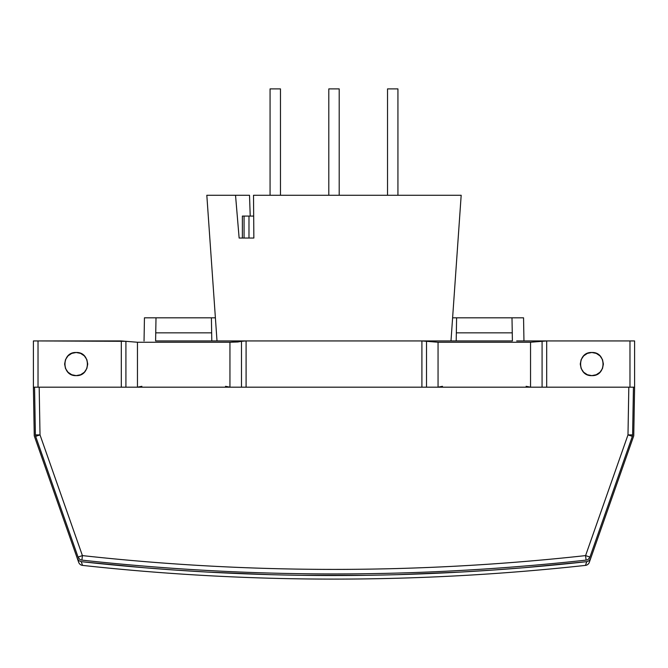 <?xml version="1.0" encoding="UTF-8"?>
<svg xmlns="http://www.w3.org/2000/svg" width="668" height="668" viewBox="0 0 668 668"><rect width="100%" height="100%" fill="white"/><g stroke="black" fill="none" stroke-linecap="round" stroke-linejoin="round"><path stroke-width="1" d="M588.458 559.141L589.944 557.054A4.626 4.626 0 0 1 586.087 560.118L585.778 557.337L586.087 560.118A2304.525 2304.174 0 0 1 334 573.946A2304.525 2304.174 180 0 0 581.319 560.636M82.222 557.337L82.415 555.601L78.056 557.054A4.626 4.626 0 0 0 81.913 560.118L82.222 557.337L81.913 560.118A4.626 4.626 -19.4 0 1 78.056 557.054L82.415 555.601L40.013 434.893L39.178 387.181L40.013 434.893L35.646 436.346L78.056 557.054L79.542 559.141M270.69 574.672L207.422 572.067L175.826 570.113L144.255 567.733L81.229 561.663L82.54 565.395A4.626 4.626 0 0 1 78.682 562.331L77.371 558.598M585.544 565.161L585.46 565.395C501.885 574.53 418.068 579.098 334 579.106C249.932 579.098 166.115 574.53 82.54 565.395A2312.307 2312.307 0 0 0 585.46 565.395A4.626 4.626 0 0 0 589.318 562.331A4.626 4.626 0 0 1 585.46 565.395L586.771 561.663L523.745 567.733L492.174 570.113L460.578 572.067L397.31 574.672M589.143 560.677L586.771 561.663L589.143 560.686L590.629 558.59L633.748 435.845L589.318 562.331L590.629 558.59L589.184 560.652M365.655 575.323L302.345 575.323M523.954 340.939L523.553 317.818L511.997 317.818L512.398 340.939L456.202 340.939L456.603 317.818L452.603 317.818L511.997 317.818L456.603 317.818L456.344 332.848L512.256 332.848L512.398 340.939L456.202 340.939L456.344 332.848L512.256 332.848L511.997 317.818L523.553 317.818L523.954 340.939M215.397 317.818L211.397 317.818L211.798 340.939L155.602 340.939L156.003 317.818L144.447 317.818L144.046 340.939L144.447 317.818L211.397 317.818L156.003 317.818L155.744 332.848L211.656 332.848L211.798 340.939L155.602 340.939L155.744 332.848L211.656 332.848L211.397 317.818L215.397 317.818M329.758 575.54L334 575.54C249.49 575.54 165.23 570.915 81.229 561.663L82.239 561.771M77.371 558.59L34.252 435.845L33.4 387.181L34.252 435.845L78.682 562.331A4.626 4.626 0 0 0 82.54 565.395L81.229 561.663L78.857 560.677L77.371 558.59L78.857 560.677L81.229 561.663M585.778 557.337L585.585 555.601A2299.899 2299.548 0 0 1 82.415 555.601L81.913 560.118C249.974 578.555 418.026 578.555 586.087 560.118L585.585 555.601L589.944 557.054A4.626 4.626 19.4 0 1 586.087 560.118L586.087 560.118A4.626 4.626 0 0 0 589.944 557.054L632.354 436.346L627.987 434.893L632.613 434.893L627.987 434.893L585.585 555.601L589.944 557.054L632.354 436.346L627.987 434.893L628.822 387.181L627.987 434.893L585.585 555.601C501.977 564.802 418.11 569.403 334 569.403C249.89 569.403 166.023 564.802 82.415 555.601L40.013 434.893L35.387 434.893L40.013 434.893L38.352 435.469M633.748 435.845L634.6 387.181L633.748 435.845M585.46 565.395L586.771 561.663C502.77 570.915 418.51 575.54 334 575.54L329.833 575.54M632.613 434.893L633.448 387.181L632.613 434.893A4.626 4.626 0 0 1 632.354 436.346A4.626 4.626 0 0 0 632.613 434.893M35.646 436.346L36.94 435.954L35.646 436.346A4.626 4.626 0 0 1 35.387 434.893L34.552 387.181L35.387 434.893A4.626 4.626 0 0 0 35.646 436.346L78.039 557.02M334 573.946A2304.525 2304.174 180 0 1 81.913 560.118A4.626 4.626 0 0 1 78.056 557.054M206.821 195.265L217.008 340.939L206.821 195.265L235.528 195.265L206.821 195.265M239.136 238.042L235.528 195.265L249.515 195.265L235.528 195.265L239.136 238.042L253.857 238.042L239.136 238.042M253.514 195.265L253.857 238.042L253.514 195.265L461.179 195.265L450.992 340.939L461.179 195.265L253.514 195.265M241.916 387.181L241.482 387.181L241.482 341.315L246.091 340.939L421.909 340.939L246.091 340.939L246.091 387.181L421.909 387.181L421.909 340.939L426.518 341.315L426.518 387.181L421.909 387.181L421.909 340.939L456.202 340.939L421.909 340.939L438.058 342.25L426.518 341.315L426.518 387.181L438.058 387.181L438.058 342.25L530.542 342.25L546.691 340.939L516.673 340.939L546.691 340.939L546.691 387.181L542.082 387.181L542.082 341.315L530.542 342.25L530.542 387.181L438.058 387.181L438.058 342.25L530.542 342.25L530.542 387.181L542.082 387.181L542.082 341.315L546.691 340.939L546.691 387.181L629.974 387.181L629.974 340.939L546.691 340.939L629.974 340.939L629.974 387.181L544.996 387.181M423.604 387.181L229.942 387.181L241.482 387.181L241.482 341.315L246.091 340.939L211.798 340.939L246.091 340.939L246.091 387.181L244.396 387.181M123.004 387.181L121.309 387.181L121.309 340.939L33.4 340.939L33.4 387.181L33.4 340.939L38.026 340.939L38.026 387.181L33.4 387.181L121.309 387.181L38.026 387.181L38.026 340.939L125.918 341.315L125.918 387.181L125.484 387.181M634.6 340.939L629.974 340.939L634.6 340.939L634.6 387.181L629.974 387.181L634.6 387.181L634.6 340.939M86.857 368.486L87.742 364.06L86.857 368.486L84.352 372.235L80.603 374.74L76.177 375.625L71.752 374.74L68.002 372.235L65.497 368.486L68.002 372.235M68.002 355.885L65.497 359.635L64.612 364.06L65.497 359.635L68.002 355.885L71.752 353.38L76.177 352.495L80.603 353.38L84.352 355.885L86.857 359.635L87.742 364.06M591.823 352.495L596.248 353.38L599.998 355.885L602.503 359.635L603.388 364.06L602.503 368.486L599.998 372.235L596.248 374.74L591.823 375.625L587.397 374.74L583.648 372.235L581.143 368.486L580.258 364.06L581.143 359.635L583.648 355.885L587.397 353.38L591.823 352.495C576.91 351.786 576.91 376.334 591.823 375.625C606.736 376.334 606.736 351.786 591.823 352.495M542.516 387.181L426.084 387.181M229.942 387.181L125.918 387.181L229.942 387.181L229.942 342.25L137.458 342.25L137.458 387.181L137.458 342.25L125.918 341.315L125.918 387.181L121.309 387.181L121.309 340.939L137.458 342.25L229.942 342.25L229.942 387.181L225.525 386.304M250.216 216.073L249.515 195.265L250.216 216.073M65.497 368.486L64.612 364.06M599.998 372.235L602.503 368.486L603.388 364.06M602.503 359.635L599.998 355.885M581.143 359.635L580.258 364.06M237.825 341.983L229.942 342.25L241.482 341.315L237.825 341.983M76.177 375.625C91.09 376.334 91.09 351.786 76.177 352.495C61.264 351.786 61.264 376.334 76.177 375.625M387.532 195.265L387.532 88.894L387.532 195.265M397.936 88.894L397.936 195.265L397.936 88.894L387.532 88.894L397.936 88.894M328.798 195.265L328.798 88.894L328.798 195.265M339.202 88.894L339.202 195.265L339.202 88.894L328.798 88.894L339.202 88.894M270.064 195.265L270.064 88.894L270.064 195.265M280.468 88.894L280.468 195.265L280.468 88.894L270.064 88.894L280.468 88.894M244.071 238.042L244.071 216.073L242.375 216.073L242.375 238.042L248.98 238.042L248.98 216.073L242.375 216.073L242.375 238.042L244.071 238.042L244.071 216.073L248.98 216.073L248.98 238.042L244.071 238.042M253.681 216.073L248.98 216.073L253.681 216.073M253.063 238.042L248.98 238.042M442.475 386.304L438.058 387.181M530.542 387.181L526.125 386.304M141.875 386.304L137.458 387.181"/></g></svg>
